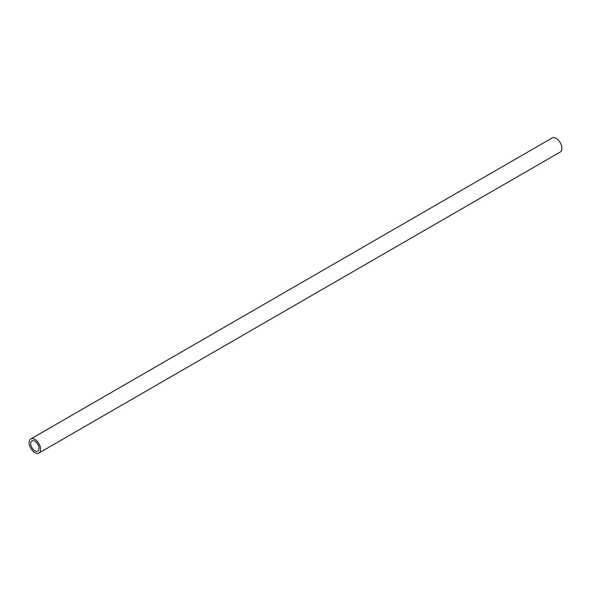 <?xml version="1.0" encoding="UTF-8"?>
<svg xmlns="http://www.w3.org/2000/svg" width="591" height="591" viewBox="0 0 591 591"><rect width="100%" height="100%" fill="white"/><g stroke="black" fill="none" stroke-linecap="round" stroke-linejoin="round"><path stroke-width="0.89" d="M38.903 453.009L560.209 152.035A8.111 4.684 -120 0 0 561.45 145.541A8.111 4.684 -120 0 0 556.153 138.39A8.111 4.684 -120 0 0 552.097 137.991L30.791 438.965A8.111 4.684 60 0 1 34.847 439.364A8.111 4.684 60 0 1 40.144 446.508A8.111 4.684 60 0 1 38.903 453.009A8.111 4.684 60 0 1 34.847 452.61A8.111 4.684 60 0 1 29.55 445.459A8.111 4.684 60 0 1 30.791 438.965M34.847 441.182A5.88 3.398 -120 0 0 31.907 440.893A5.88 3.398 -120 0 0 31.005 445.607A5.88 3.398 -120 0 0 34.847 450.793A5.88 3.398 -120 0 0 37.787 451.081A5.88 3.398 -120 0 0 38.688 446.368A5.88 3.398 -120 0 0 34.847 441.182"/></g></svg>
